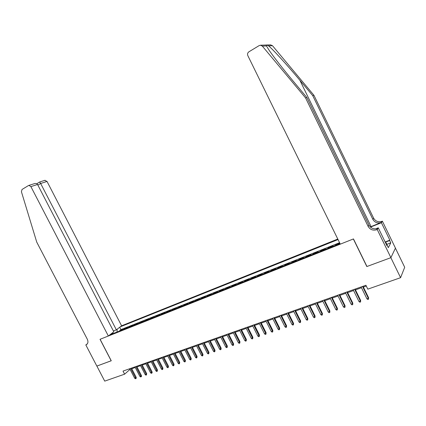 <?xml version="1.0" encoding="UTF-8"?>
<svg xmlns="http://www.w3.org/2000/svg" width="426" height="426" viewBox="0 0 426 426"><rect width="100%" height="100%" fill="white"/><g stroke="black" fill="none" stroke-linecap="round" stroke-linejoin="round"><path stroke-width="0.64" d="M337.791 239.05L121.596 325.794L47.02 181.433L40.64 183.484L37.887 185.134M395.424 248.156L404.7 267.278L400.584 277.688L390.86 257.682L366.829 266.543L353.351 238.975L100.099 339.277L111.261 360.769L96.872 366.072L104.721 381.126L124.61 374.172L130.063 369.358M339.804 243.155L335.885 244.71L336.098 245.142M332.285 246.654L332.866 245.909L328.366 247.698L328.574 248.124M324.782 249.631L325.384 248.88L320.938 250.648L321.145 251.068M317.37 252.57L317.993 251.814L313.605 253.561L313.813 253.981M310.053 255.472L310.698 254.711L306.363 256.436L306.571 256.851M302.827 258.337L303.493 257.576L299.212 259.274L299.419 259.69M295.692 261.165L296.379 260.398L292.151 262.075L292.358 262.491M288.647 263.96L289.355 263.188L285.18 264.844L285.383 265.254M281.687 266.719L282.411 265.941L278.29 267.581L278.492 267.986M274.813 269.445L275.558 268.662L271.484 270.281L271.687 270.686M268.029 272.139L268.79 271.351L264.764 272.949L264.967 273.354M261.319 274.802L262.102 274.009L258.124 275.585L258.326 275.989M254.695 277.427L255.493 276.634L251.564 278.194L251.766 278.588M248.15 280.026L248.965 279.227L245.083 280.766L245.28 281.16M241.68 282.587L242.511 281.788L238.677 283.311L238.874 283.7M235.29 285.122L236.137 284.318L232.346 285.825L232.543 286.213M228.975 287.63L229.838 286.82L226.089 288.306L226.286 288.695M222.734 290.106L223.607 289.291L219.907 290.761L220.104 291.15M216.562 292.55L217.457 291.735L213.799 293.189L213.99 293.573M210.465 294.968L211.371 294.153L207.755 295.585L207.947 295.969M204.437 297.359L205.359 296.539L201.786 297.96L201.977 298.338M198.479 299.723L199.416 298.898L195.88 300.303L196.072 300.681M192.589 302.061L193.537 301.235L190.044 302.62L190.23 302.993M186.769 304.372L187.728 303.541L184.272 304.909L184.458 305.282M181.007 306.651L181.982 305.82L178.563 307.178L178.75 307.545M175.315 308.914L176.3 308.078L172.919 309.42L173.11 309.787M169.686 311.145L170.682 310.309L167.338 311.635L167.525 312.002M164.116 313.355L165.123 312.514L161.821 313.829L162.008 314.191M158.61 315.538L159.628 314.697L156.358 315.996L156.544 316.358M153.163 317.695L154.191 316.853L150.958 318.137L151.145 318.499M147.779 319.835L148.818 318.989L145.617 320.261L145.804 320.618M142.449 321.944L143.498 321.103L140.335 322.36L140.516 322.711M137.177 324.037L138.237 323.19L135.106 324.431L135.292 324.788M131.964 326.103L133.034 325.256L129.935 326.486L130.116 326.838M126.804 328.153L127.885 327.301L124.818 328.521L124.999 328.867M400.584 277.688L367.814 289.147L365.913 285.26L123.018 371.099L124.61 374.172M109.791 334.9L340.017 243.587M338.042 239.561L120.244 326.838M339.581 242.698L120.925 329.618L119.754 330.528L119.935 330.874M121.703 330.177L122.789 329.325L119.754 330.528M123.737 329.367L124.818 328.521M128.86 327.338L129.935 326.486M134.041 325.283L135.106 324.431M139.281 323.206L140.335 322.36M144.574 321.103L145.617 320.261M149.925 318.983L150.958 318.137M155.336 316.837L156.358 315.996M160.804 314.665L161.821 313.829M166.337 312.471L167.338 311.635M171.928 310.256L172.919 309.42M177.583 308.009L178.563 307.178M183.302 305.74L184.272 304.909M189.085 303.45L190.044 302.62M194.938 301.129L195.88 300.303M200.854 298.78L201.786 297.96M206.839 296.405L207.755 295.585M212.899 294.004L213.799 293.189M219.023 291.576L219.907 290.761M225.221 289.116L226.089 288.306M231.488 286.629L232.346 285.825M237.836 284.115L238.677 283.311M244.258 281.565L245.083 280.766M250.76 278.987L251.564 278.194M257.336 276.378L258.124 275.585M263.992 273.742L264.764 272.949M270.734 271.069L271.484 270.281M277.555 268.359L278.29 267.581M284.462 265.622L285.18 264.844M291.453 262.847L292.151 262.075M298.535 260.041L299.212 259.274M305.703 257.197L306.363 256.436M312.966 254.317L313.605 253.561M320.32 251.399L320.938 250.648M327.77 248.443L328.366 247.698M335.315 245.451L335.885 244.71M131.767 368.756L135.276 367.516M136.986 366.914L140.548 365.657M142.263 365.055L145.873 363.777M147.598 363.17L151.262 361.882M152.987 361.269L156.709 359.959M158.44 359.347L162.215 358.016M163.951 357.403L167.78 356.056M169.527 355.438L173.414 354.07M175.161 353.452L179.106 352.062M180.858 351.445L184.863 350.028M186.625 349.411L190.688 347.978M192.451 347.355L196.578 345.901M198.351 345.273L202.536 343.798M204.315 343.17L208.564 341.673M210.348 341.045L214.667 339.522M216.451 338.894L220.838 337.344M222.628 336.716L227.079 335.145M228.874 334.511L233.395 332.919M235.2 332.28L239.79 330.661M241.595 330.028L246.26 328.382M248.07 327.743L252.81 326.071M254.626 325.432L259.434 323.733M261.26 323.089L266.144 321.369M267.975 320.725L272.938 318.973M274.77 318.328L279.813 316.55M281.65 315.9L286.773 314.095M288.62 313.445L293.823 311.608M295.671 310.953L300.964 309.09M302.817 308.435L308.19 306.544M310.048 305.884L315.512 303.962M317.375 303.301L322.929 301.347M324.798 300.687L330.443 298.695M332.317 298.035L338.052 296.011M339.932 295.351L345.763 293.296M347.648 292.63L353.575 290.537M355.465 289.872L361.488 287.747M363.383 287.081L366.296 286.054M129.504 368.81L129.829 369.438M120.925 329.618L119.701 327.259M117.15 329.223L117.022 332.03M112.794 333.707L111.9 333.27M112.656 332.69L113.225 333.537M362.537 286.453L368.32 298.237L368.586 297.689L368.543 299.222L368.32 298.237L366.877 298.732L361.104 286.959M368.586 297.689L363 286.293M368.543 299.222L367.745 299.494L366.877 298.732M385.493 242.698L386.164 242.815L387.538 246.063M386.164 242.815L385.706 243.139M270.531 44.879L272.502 45.72L313.925 95.28L312.737 95.658L372.872 219.395C374.742 222.473 377.452 223.538 381.009 222.601L370.253 226.92M312.737 95.658L299.899 80.296C287.71 65.631 273.109 49.565 268.588 45.87C266.671 44.922 265.962 44.948 266.463 45.949L268.881 49.879C273.157 56.312 283.743 69.864 293.631 81.67L306.869 97.527L368.985 225.162C370.913 228.336 373.708 229.444 377.367 228.49L376.754 229.71L377.223 229.523L390.903 257.666L366.951 266.5L353.473 238.927L340.289 244.151L247.825 55.625C247.24 54.07 247.586 52.808 248.875 51.834L259.189 45.577L260.504 45.215L262.331 46.104L305.586 97.937L368.139 226.419C370.077 229.614 372.888 230.732 376.568 229.779L376.754 229.71M313.925 95.28L373.661 218.229C375.519 221.286 378.213 222.345 381.749 221.408L382.372 221.158L395.445 248.108L390.903 257.666M306.869 97.527L305.586 97.937M385.136 241.957L389.849 240.147L389.646 240.536L385.258 242.213M386.819 245.424L387.165 245.296L388.32 247.682L390.78 242.863L389.646 240.536M387.165 245.296L386.952 245.701L378.267 227.825L377.223 229.523M382.372 221.158L381.398 222.739L370.466 227.117M389.849 240.147L381.398 222.739M375.652 228.863L378.267 227.825M376.568 229.779L377.553 228.421M390.78 242.863L386.904 244.338M113.412 331.013L116.357 329.836L40.64 183.484L39.65 182.003L36.769 183.739M116.357 329.836L121.596 325.794M111.186 360.795L100.025 339.309L108.348 336.013L30.89 186.615L28.931 185.39L28.467 185.56L22.03 189.469L21.417 191.737L36.732 242.09L87.303 339.208C88.438 341.876 88.038 343.75 86.095 344.826L85.823 344.932L96.851 366.083L111.25 360.742M85.823 344.932L87.41 343.745M108.348 336.013L113.817 331.795L37.547 184.474L30.89 186.615M44.757 180.374L47.02 181.433M34.005 183.782L34.676 183.569C36.098 183.334 37.057 183.638 37.547 184.474M354.608 289.259L360.353 300.964L360.641 300.41L360.588 301.933L360.353 300.964L358.932 301.448L353.191 289.76M360.641 300.41L355.082 289.089M360.588 301.933L359.8 302.204L358.932 301.448M346.775 292.023L352.499 303.647L352.797 303.094L352.733 304.611L352.499 303.647L351.093 304.127L345.38 292.518M352.797 303.094L347.265 291.853M352.733 304.611L351.956 304.878L351.093 304.127M339.053 294.755L344.746 306.299L345.055 305.746L344.985 307.252L344.746 306.299L343.356 306.773L337.669 295.245M345.055 305.746L339.549 294.579M344.985 307.252L344.213 307.519L343.356 306.773M331.423 297.449L337.088 308.919L337.413 308.36L337.333 309.862L337.088 308.919L335.72 309.382L330.065 297.928M337.413 308.36L331.939 297.268M337.333 309.862L336.577 310.123L335.72 309.382M323.898 300.112L329.532 311.502L329.873 310.943L329.783 312.439L329.532 311.502L328.185 311.96L322.551 300.586M329.873 310.943L324.42 299.925M329.783 312.439L329.037 312.695L328.185 311.96M316.465 302.737L322.077 314.053L322.429 313.488L322.328 314.979L322.077 314.053L320.741 314.505L315.139 303.205M322.429 313.488L317.003 302.545M322.328 314.979L321.587 315.235L320.741 314.505M309.127 305.33L314.713 316.571L315.075 316.007L314.968 317.492L314.713 316.571L313.398 317.019L307.817 305.793M315.075 316.007L309.675 305.133M314.968 317.492L314.239 317.743L313.398 317.019M301.885 307.892L307.439 319.053L307.817 318.488L307.705 319.969L307.439 319.053L306.14 319.5L300.591 308.344M307.817 318.488L302.444 307.689M307.705 319.969L306.981 320.214L306.14 319.5M294.733 310.416L300.261 321.508L300.649 320.943L300.527 322.418L300.261 321.508L298.977 321.95L293.455 310.868M300.649 320.943L295.303 310.213M300.527 322.418L299.813 322.658L298.977 321.95M287.667 312.913L293.168 323.936L293.573 323.366L293.439 324.83L293.168 323.936L291.906 324.367L286.405 313.36M293.573 323.366L288.253 312.705M293.439 324.83L292.737 325.075L291.906 324.367M280.691 315.378L286.171 326.327L286.581 325.762L286.442 327.221L286.171 326.327L284.919 326.758L279.445 315.82M286.581 325.762L281.288 315.171M286.442 327.221L285.75 327.456L284.919 326.758M273.806 317.812L279.254 328.691L279.674 328.121L279.531 329.575L279.254 328.691L278.018 329.117L272.571 318.249M279.674 328.121L274.408 317.599M279.531 329.575L278.844 329.809L278.018 329.117M267.001 320.219L272.422 331.029L272.853 330.459L272.704 331.907L272.422 331.029L271.202 331.444L265.781 320.65M272.853 330.459L267.608 320.001M272.704 331.907L272.028 332.136L271.202 331.444M260.275 322.594L265.675 333.334L266.117 332.765L265.957 334.208L265.675 333.334L264.466 333.75L259.077 323.02M266.117 332.765L260.898 322.375M265.957 334.208L265.291 334.437L264.466 333.75M253.635 324.942L259.008 335.613L259.461 335.044L259.296 336.476L259.008 335.613L257.815 336.023L252.448 325.357M259.461 335.044L254.269 324.718M259.296 336.476L258.635 336.705L257.815 336.023M247.075 327.259L252.421 337.866L252.884 337.296L252.714 338.723L252.421 337.866L251.244 338.271L245.903 327.674M252.884 337.296L247.714 327.035M252.714 338.723L252.059 338.947L251.244 338.271M240.594 329.548L245.914 340.092L246.388 339.517L246.212 340.938L245.914 340.092L244.753 340.491L239.433 329.958M246.388 339.517L241.238 329.319M246.212 340.938L245.562 341.162L244.753 340.491M234.188 331.811L239.487 342.291L239.966 341.716L239.785 343.132L239.487 342.291L238.336 342.685L233.043 332.216M239.966 341.716L234.843 331.582M239.785 343.132L239.146 343.351L238.336 342.685M227.857 334.048L233.129 344.464L233.624 343.888L233.432 345.3L233.129 344.464L231.994 344.852L226.728 334.447M233.624 343.888L228.522 333.814M233.432 345.3L232.798 345.513L231.994 344.852M221.605 336.258L226.85 346.61L227.351 346.034L227.154 347.44L226.85 346.61L225.727 346.993L220.487 336.657M227.351 346.034L222.276 336.023M227.154 347.44L226.531 347.653L225.727 346.993M215.423 338.446L220.647 348.729L221.153 348.154L220.95 349.554L220.647 348.729L219.534 349.112L214.315 338.835M221.153 348.154L216.104 338.207M220.95 349.554L220.338 349.767L219.534 349.112M209.31 340.603L214.512 350.827L215.029 350.252L214.821 351.647L214.512 350.827L213.415 351.205L208.218 340.992M215.029 350.252L210.002 340.363M214.821 351.647L214.214 351.855L213.415 351.205M203.271 342.738L208.447 352.904L208.974 352.323L208.761 353.713L208.447 352.904L207.366 353.271L202.196 343.122M208.974 352.323L203.969 342.493M208.761 353.713L208.16 353.915L207.366 353.271M197.302 344.847L202.456 354.949L202.989 354.373L202.771 355.758L202.456 354.949L201.381 355.316L196.237 345.225M202.989 354.373L198.005 344.602M202.771 355.758L202.174 355.96L201.381 355.316M191.402 346.934L196.53 356.977L197.073 356.397L196.849 357.776L196.53 356.977L195.47 357.339L190.347 347.307M197.073 356.397L192.11 346.684M196.849 357.776L196.258 357.978L195.47 357.339M185.566 348.995L190.672 358.98L191.221 358.399L190.992 359.773L190.672 358.98L189.623 359.336L184.522 349.363M191.221 358.399L186.284 348.745M190.992 359.773L190.411 359.97L189.623 359.336M179.799 351.035L184.879 360.96L185.438 360.38L185.203 361.749L184.879 360.96L183.846 361.312L178.766 351.397M185.438 360.38L180.523 350.779M185.203 361.749L184.628 361.946L183.846 361.312M174.096 353.053L179.154 362.92L179.719 362.34L179.479 363.697L179.154 362.92L178.132 363.266L173.073 353.41M179.719 362.34L174.825 352.792M179.479 363.697L178.909 363.895L178.132 363.266M168.456 355.044L173.488 364.853L174.058 364.273L173.819 365.63L173.488 364.853L172.477 365.199L167.445 355.401M174.058 364.273L169.191 354.783M173.819 365.63L173.254 365.822L172.477 365.199M162.876 357.015L167.892 366.77L168.467 366.19L168.217 367.537L167.892 366.77L166.891 367.111L161.88 357.366M168.467 366.19L163.616 356.754M168.217 367.537L167.663 367.729L166.891 367.111M157.359 358.964L162.354 368.66L162.934 368.085L162.684 369.427L162.354 368.66L161.363 369.001L156.374 359.315M162.934 368.085L158.105 358.703M162.684 369.427L162.13 369.614L161.363 369.001M151.906 360.891L156.875 370.535L157.466 369.954L157.21 371.296L156.875 370.535L155.895 370.87L150.932 361.237M157.466 369.954L152.657 360.625M157.21 371.296L156.661 371.477L155.895 370.87M146.507 362.798L151.459 372.388L152.055 371.807L152.125 372.819L151.789 373.139L151.459 372.388L150.49 372.718L145.543 363.138M152.055 371.807L147.268 362.531M151.789 373.139L151.251 373.325L150.49 372.718M141.171 364.683L146.097 374.22L146.698 373.639L146.432 374.971L146.097 374.22L145.138 374.55L140.218 365.023M146.698 373.639L141.933 364.416M146.432 374.971L145.9 375.152L145.138 374.55M135.894 366.552L140.798 376.036L141.405 375.455L141.475 376.451L141.134 376.776L140.798 376.036L139.85 376.355L134.946 366.887M141.405 375.455L136.661 366.28M141.134 376.776L140.607 376.957L139.85 376.355M130.67 368.394L135.553 377.825L136.166 377.244L136.235 378.24L135.894 378.565L135.553 377.825L134.616 378.144L129.733 368.724M136.166 377.244L131.442 368.123M135.894 378.565L135.372 378.741L134.616 378.144M299.899 80.296L371.073 226.584M368.985 225.162L368.139 226.419M372.872 219.395L373.661 218.229M272.502 45.72L268.588 45.87M266.463 45.949L262.331 46.104M381.19 222.532L381.93 221.339M371.142 227.654L370.812 226.978M87.261 343.947L86.095 344.826M381.009 222.601L381.749 221.408M270.744 44.874L260.504 45.215M28.931 185.39L34.676 183.569M39.629 181.998L45.113 180.257"/></g></svg>
